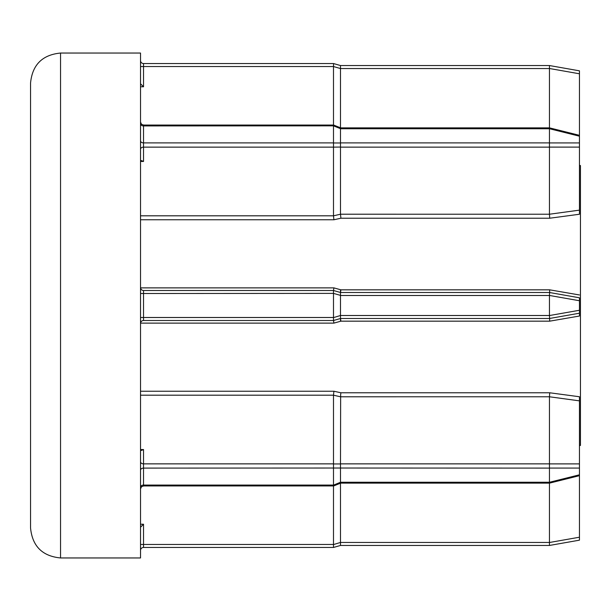 <?xml version="1.0" encoding="UTF-8"?>
<svg xmlns="http://www.w3.org/2000/svg" width="611" height="611" viewBox="0 0 611 611"><rect width="100%" height="100%" fill="white"/><g stroke="black" fill="none" stroke-linecap="round" stroke-linejoin="round"><path stroke-width="0.92" d="M140.53 215.813L333.491 215.813L340.495 214.217L549.457 214.224L549.457 147.136L340.495 147.136L340.495 214.217L340.915 218.219L333.911 219.769L333.491 215.813L333.491 147.136L143.532 147.136A3.002 2.123 0 0 0 140.53 149.26M579.449 70.83L549.457 65.545L340.495 65.545L549.457 65.545L579.449 70.83L579.449 210.138L549.457 214.224L549.717 218.219L340.915 218.219M549.457 142.898L549.457 128.753L340.495 128.753L340.495 142.898L549.457 142.898L549.457 147.136M333.499 147.052L333.499 142.974L340.503 142.974L340.503 147.052L333.491 147.136M333.499 125.851L333.659 125.049L340.655 127.875L340.503 128.677L333.499 125.851L143.532 125.927L143.532 142.898L333.491 142.898L333.491 125.927M333.499 468.026L333.499 463.948L340.503 463.948L340.503 468.026L143.532 468.102A3.002 2.123 0 0 0 140.53 470.226M340.648 394.653L340.495 463.864L549.457 463.864L549.457 396.776L340.495 396.783L333.491 395.202L333.911 391.231L340.915 392.781L340.648 394.653M340.915 392.781L549.717 392.781L549.457 396.776L579.449 400.862L579.449 396.753L579.449 540.17L549.457 545.455L340.495 545.455L333.499 547.456L143.532 547.456A3.002 3.002 0 0 0 140.53 550.458A3.002 3.002 0 0 1 143.532 547.456L143.532 544.454L333.491 544.454L333.491 468.102M30.55 527.957L30.55 83.043C32.33 64.819 42.327 54.822 60.542 53.042L60.542 557.958C42.327 556.178 32.33 546.181 30.55 527.957M340.495 289.721L340.495 292.501L549.457 292.501L579.449 297.794L579.449 316.032L579.449 313.206L549.457 318.499L340.495 318.499L340.495 321.279M60.542 53.042L140.53 53.042L140.53 557.958L60.542 557.958M579.449 165.528L580.45 165.528L580.45 445.472L579.449 445.472M579.449 316.032L549.717 321.165L340.915 321.165L333.911 323.12L333.491 320.5L143.532 320.5A3.002 3.002 0 0 0 140.53 323.494M549.717 392.781L579.449 396.753M579.449 210.138L579.449 214.247L549.717 218.219M140.53 287.506A3.002 3.002 0 0 0 143.532 290.5L333.491 290.5L333.911 287.88L340.915 289.835L340.495 292.501M340.915 289.835L549.717 289.835L579.449 294.968M340.495 483.186L340.495 542.453L549.457 542.453L549.457 483.125M333.491 544.454L333.491 547.456L340.495 545.455M333.499 547.456L333.499 544.569L340.495 542.453M140.53 527.217L143.532 524.223L143.532 544.454L140.53 544.454M549.457 542.453L549.457 545.455L579.449 540.17M340.503 542.568L340.503 545.455M143.532 449.551L140.53 449.551L141.408 450.429L143.532 449.551L143.532 463.864L333.491 463.864L333.491 395.187L140.53 395.187M333.499 293.387L333.491 290.5L340.503 292.501L340.503 295.388L333.499 293.387L143.532 293.501L143.532 317.499L333.491 317.499L333.491 293.501M340.503 315.612L340.503 318.499L333.491 320.5L333.499 317.613L340.495 315.497L549.457 315.497L549.457 295.503L340.495 295.503L340.495 315.497M333.491 125.049L333.491 66.546L143.532 66.546L143.532 86.777L140.53 83.783M140.53 60.542A3.002 3.002 0 0 0 143.532 63.544L333.499 63.544L340.495 65.545M340.495 468.102L340.495 482.247L549.457 482.247L549.457 468.102L340.503 468.026M549.457 127.875L549.457 68.547L340.495 68.547L340.495 127.814M140.53 461.74A3.002 2.123 0 0 0 143.532 463.864L143.532 485.073L333.491 485.073L333.659 485.951L333.499 485.149L340.495 482.247M340.495 68.547L333.491 66.546M143.532 161.449L141.408 160.571L140.53 161.449L143.532 161.449L143.532 142.898A3.002 2.123 0 0 1 140.53 140.774M333.499 66.431L333.553 63.59M549.457 463.864L549.457 468.102M549.457 482.247L549.564 483.125L549.457 482.278L579.449 474.8M549.457 315.497L549.717 321.165M549.717 289.835L549.457 295.503M579.449 136.2L549.457 128.722L549.564 127.875L549.457 128.753M549.457 65.545L549.457 68.547M340.503 482.323L340.655 483.125L333.659 485.951L143.532 485.951L141.424 486.814L140.53 488.953M340.495 318.499L340.915 321.165M340.503 65.545L340.503 68.432M549.457 142.928L579.449 142.928M333.911 219.769L140.53 219.769M333.911 323.12L140.553 323.12M140.53 391.231L333.911 391.231M140.553 287.88L333.911 287.88M140.53 524.223L143.532 524.223M549.457 542.499L579.449 537.214M143.532 86.777L140.53 86.777M140.53 487.196A3.002 2.123 -0 0 1 143.532 485.073L143.532 485.951M140.53 317.499L143.532 317.499L143.532 320.5M143.532 290.5L143.532 293.501L140.53 293.501M333.659 125.049L143.532 125.049L143.532 125.927A3.002 2.123 0 0 1 140.53 123.804M143.532 63.544L143.532 66.546L140.53 66.546M549.457 463.894L579.449 463.894M579.449 468.072L549.457 468.072M549.457 315.543L579.449 310.258M579.449 300.742L549.457 295.457M579.449 147.106L549.457 147.106M579.449 73.786L549.457 68.501M579.449 475.671L549.564 483.125L340.655 483.125M579.449 135.329L549.564 127.875L340.655 127.875M143.532 125.049L141.424 124.186L140.53 122.047"/></g></svg>
